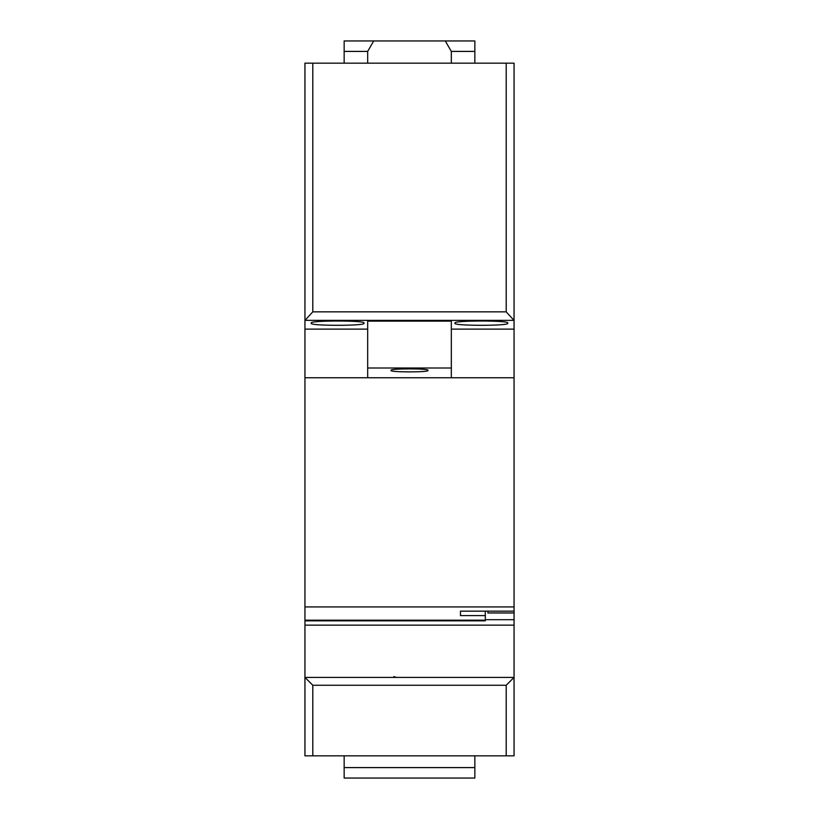 <?xml version="1.0" encoding="UTF-8"?>
<svg xmlns="http://www.w3.org/2000/svg" width="819" height="819" viewBox="0 0 819 819"><rect width="100%" height="100%" fill="white"/><g stroke="black" fill="none" stroke-linecap="round" stroke-linejoin="round"><path stroke-width="1.23" d="M367.68 63.165L367.68 51.402L344.154 51.402L344.154 40.95L445.28 40.95L451.32 51.402L451.32 63.165M344.154 63.165L344.154 51.402M474.846 63.165L474.846 51.402L451.32 51.402M506.214 63.165L514.056 63.165L514.056 320.413L506.214 311.855L506.214 63.165L312.786 63.165L312.786 311.855L304.944 320.413L304.944 63.165L312.786 63.165M506.214 311.855L312.786 311.855M427.794 370.383C431.101 372.389 387.858 372.389 391.206 370.383C387.899 368.386 431.142 368.386 427.794 370.383M474.846 51.402L474.846 40.95L445.28 40.95M367.68 51.402L373.72 40.95M513.339 320.352L305.661 320.352M367.68 329.115L304.944 329.115L304.944 320.413M451.32 368.007L367.68 368.007L367.68 321.14L451.32 321.14L451.32 377.774M514.056 320.413L514.056 329.115L451.32 329.115M311.486 323.157C306.705 326.013 368.54 326.013 363.759 323.157C368.54 320.301 306.705 320.301 311.486 323.157M507.514 323.157C512.295 320.301 450.46 320.301 455.241 323.157C450.46 326.013 512.295 326.013 507.514 323.157M367.68 368.007L367.68 377.774M506.214 755.835L506.214 685.257L514.056 677.415L514.056 755.835L304.944 755.835L304.944 606.92L514.056 606.92L514.056 611.158L460.473 611.158L460.473 615.612L460.473 611.158M506.214 685.257L312.786 685.257L304.944 677.415L514.056 677.415L514.056 611.158M396.765 677.415L393.816 676.607M312.786 685.257L312.786 755.835M514.056 619.686L485.298 619.686M514.056 612.97L487.919 612.97L487.919 611.158L487.919 612.97M474.846 755.835L474.846 778.05L344.154 778.05L344.154 755.835M474.846 767.598L344.154 767.598M473.218 677.415L489.547 677.415M329.453 677.415L345.782 677.415M514.056 329.115L514.056 606.92M485.298 611.158L485.298 615.612L460.473 615.612M485.298 615.612L485.298 620.198L304.944 620.198M304.944 329.115L304.944 606.92M514.056 377.774L304.944 377.774M485.298 620.198L485.298 620.853L304.944 620.853M514.056 625.143L304.944 625.143"/></g></svg>
